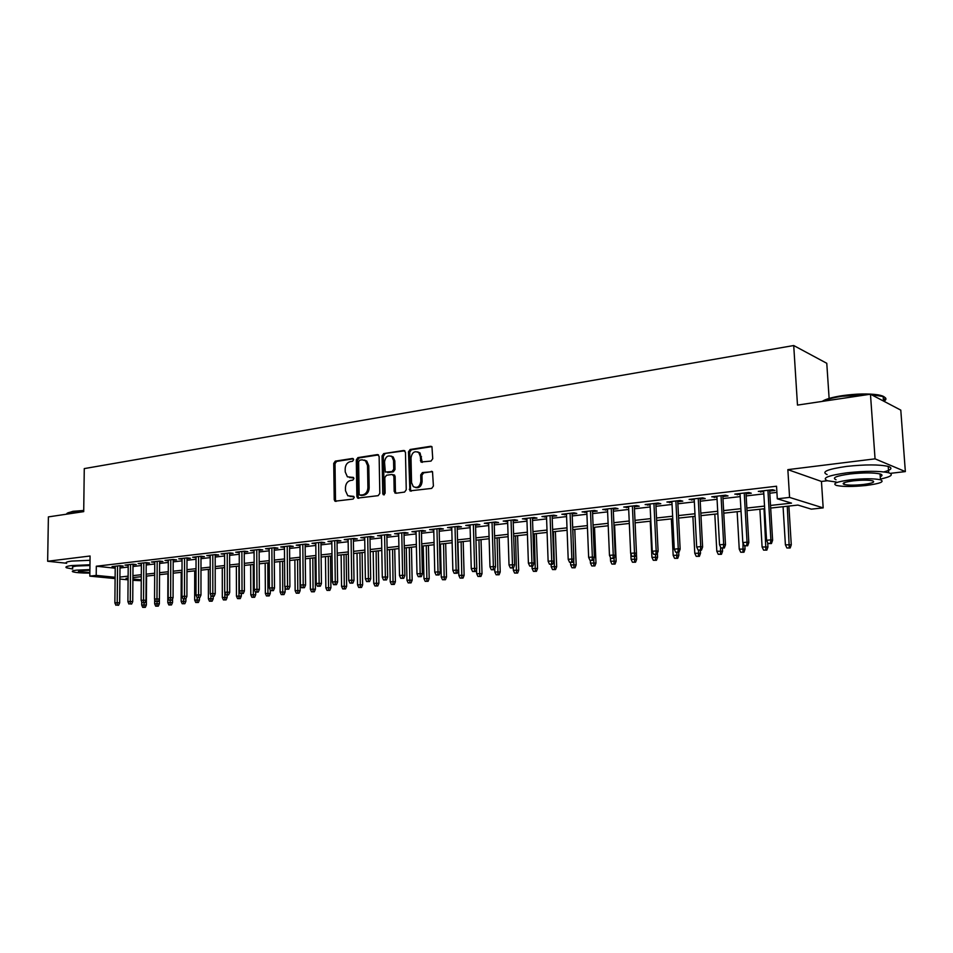 <?xml version="1.0" encoding="UTF-8"?>
<svg xmlns="http://www.w3.org/2000/svg" width="953" height="953" viewBox="0 0 953 953"><rect width="100%" height="100%" fill="white"/><g stroke="black" fill="none" stroke-linecap="round" stroke-linejoin="round"><path stroke-width="1.43" d="M353.634 459.703L352.467 458.464L335.301 461.133L333.729 463.384L334.217 499.61L334.956 501.195L353.098 499.074L354.218 497.49L353.718 496.382L347.809 495.774L345.498 490.747L345.451 487.71C345.701 483.731 347.404 481.325 350.561 480.467L352.801 480.145L353.92 478.561L353.444 477.489L347.392 476.81L345.224 471.926L345.177 468.888C345.427 464.933 347.13 462.515 350.275 461.633L352.515 461.288L353.634 459.703M431.03 461.097L432.733 458.727L431.959 446.743L430.673 446.29L410.147 449.482L408.468 451.829L409.921 490.866L431.685 488.401L433.401 486.054L432.519 471.723L422.417 472.581L420.714 474.928L420.857 481.277C419.88 486.745 417.343 488.52 413.257 486.59L411.553 482.575L411.017 457.845C412.089 452.222 414.686 450.507 418.82 452.675L420.297 456.439L420.952 462.002L431.03 461.097M870.458 394.208L900.788 410.124L905.35 471.592L875.057 458.846L870.458 394.208L797.482 405.096L793.718 345.534L84.269 468.602L83.709 511.63L48.389 516.895L47.65 561.257L90.07 556.004L89.82 576.136L96.205 575.409L96.313 566.225L776.54 486.221L777.303 498.8L789.572 497.418L823.178 507.889L811.337 509.152L797.947 505.078L770.679 508.056M875.057 458.846L787.857 469.638L789.572 497.418M379.127 456.368L377.412 454.581L357.899 457.619L356.291 459.894L356.875 496.513L357.601 498.085L378.162 495.667L379.806 493.38L379.127 456.368M383.69 453.604L403.703 450.483L405.466 452.294L406.252 489.759L404.584 492.082L395.924 493.261L394.185 491.414L393.875 476.262L392.136 474.439L386.465 475.261L384.821 477.572L385.119 493.273L383.237 494.678L382.761 493.594L382.058 455.915L383.69 453.604L404.834 450.805M47.65 561.257L66.293 563.211M119.995 566.427L123.187 566.058L119.792 565.689L112.049 566.594L115.218 566.928M133.015 564.915L136.243 564.545L132.848 564.176L124.998 565.093L128.214 565.439M146.214 563.39L149.478 563.009L146.107 562.627L138.125 563.557L141.378 563.914M159.604 561.829L162.915 561.448L159.544 561.067L151.456 562.008L154.743 562.377M173.196 560.257L176.543 559.864L173.184 559.482L164.976 560.435L168.312 560.817M186.991 558.661L190.374 558.267L187.026 557.874L178.699 558.839L182.071 559.232M200.988 557.04L204.418 556.635L201.083 556.23L192.625 557.219L196.044 557.612M215.187 555.385L218.666 554.98L215.342 554.575L206.765 555.575L210.22 555.968M229.613 553.717L233.128 553.312L229.828 552.883L221.108 553.907L224.622 554.289M244.254 552.013L247.816 551.608L244.528 551.179L235.677 552.204L239.227 552.597M259.121 550.298L262.73 549.869L259.454 549.44L250.472 550.489L254.07 550.882M274.226 548.547L277.883 548.118L274.619 547.677L265.494 548.737L269.139 549.131M289.557 546.76L293.262 546.331L290.01 545.878L280.742 546.962L284.447 547.356M305.139 544.961L308.891 544.52L305.663 544.068L296.24 545.164L299.992 545.557M320.958 543.127L324.759 542.686L321.554 542.209L311.988 543.329L315.777 543.722M337.04 541.256L340.888 540.816L337.696 540.339L327.975 541.459L331.823 541.864M353.372 539.362L357.28 538.91L354.111 538.421L344.224 539.577L348.131 539.97M369.967 537.432L373.933 536.98L370.777 536.479L360.746 537.647L364.701 538.052M386.847 535.479L390.861 535.014L387.728 534.514L377.531 535.693L381.545 536.098M396.15 493.225L395.435 491.665L395.138 476.536L394.506 475.047L393.422 474.808M404.001 533.489L408.063 533.025L404.965 532.501L394.59 533.716L398.664 534.109M421.44 531.464L425.562 530.988L422.489 530.464L411.934 531.691L416.068 532.096M439.166 529.415L443.348 528.927L440.298 528.391L429.577 529.642L433.77 530.035M457.202 527.319L461.443 526.83L458.417 526.282L447.517 527.557L451.758 527.95M475.535 525.198L479.847 524.698L476.845 524.138L465.755 525.425L470.067 525.83M494.19 523.03L498.562 522.53L495.596 521.958L484.315 523.268L488.686 523.673M513.167 520.826L517.61 520.314L514.68 519.73L503.196 521.077L507.639 521.47M532.489 518.587L536.98 518.075L534.085 517.479L522.399 518.837L526.914 519.242M552.144 516.312L556.707 515.787L553.848 515.18L541.947 516.562L546.534 516.967M572.145 513.989L576.779 513.453L573.956 512.833L561.853 514.251L566.499 514.644M592.516 511.63L597.221 511.082L594.434 510.451L582.104 511.892L586.834 512.285M613.244 509.224L618.02 508.676L615.281 508.02L602.725 509.486L607.526 509.891M634.364 506.782L639.213 506.21L636.521 505.555L623.738 507.044L628.611 507.449M655.867 504.28L660.798 503.708L658.154 503.041L645.121 504.554L650.077 504.959M677.774 501.743L682.789 501.159L680.18 500.468L666.909 502.017L671.948 502.422M700.098 499.158L705.196 498.562L702.635 497.859L689.114 499.432L694.237 499.837M722.85 496.513L728.021 495.917L725.519 495.191L711.736 496.799L716.942 497.204M746.032 493.833L751.298 493.213L748.844 492.487L734.799 494.119L740.088 494.512M96.313 566.225L115.206 568.202M119.983 568L128.19 567.047M133.003 566.499L141.366 565.534M146.202 564.974L154.743 563.997M159.592 563.437L168.3 562.437M173.184 561.865L182.071 560.852M186.979 560.281L196.044 559.244M200.988 558.672L210.22 557.612M215.187 557.04L224.622 555.956M229.613 555.373L239.239 554.265M244.266 553.693L254.082 552.561M259.133 551.978L269.151 550.822M274.238 550.238L284.459 549.059M289.569 548.475L300.004 547.272M305.151 546.677L315.8 545.461M320.982 544.866L331.847 543.603M337.064 543.007L348.155 541.733M353.396 541.125L364.725 539.827M370.002 539.219L381.581 537.885M386.882 537.278L398.699 535.92M404.036 535.3L416.104 533.906M421.476 533.287L433.806 531.869M439.214 531.25L451.805 529.797M457.249 529.177L470.115 527.688M475.595 527.069L488.746 525.556M494.25 524.912L507.699 523.364M513.238 522.732L526.973 521.148M532.548 520.505L546.605 518.885M552.216 518.241L566.57 516.586M572.217 515.942L586.905 514.251M592.587 513.596L607.621 511.868M613.327 511.213L628.694 509.438M634.448 508.783L650.172 506.972M655.962 506.305L672.056 504.447M677.881 503.78L694.344 501.886M700.205 501.207L717.061 499.277M722.958 498.586L740.207 496.608M746.151 495.917L763.806 493.892M769.798 493.201L776.909 492.379M769.667 491.081L775.015 490.461L772.621 489.711L758.302 491.379L763.687 491.784M829.122 398.425L826.775 363.296L793.718 345.534M787.857 469.638L821.45 481.444L827.418 480.741M890.305 473.355L905.35 471.592M821.45 481.444L823.178 507.889M141.27 580.722L132.896 580.306M770.524 505.435L791.514 503.124L777.303 498.8M119.899 577.065L128.119 576.16M132.932 575.636L141.306 574.707M146.143 574.171L154.684 573.229M159.556 572.693L168.264 571.74M173.16 571.204L182.047 570.228M186.967 569.68L196.032 568.679M200.976 568.143L210.232 567.118M215.199 566.57L224.634 565.534M229.637 564.986L239.274 563.926M244.302 563.366L254.129 562.282M259.192 561.734L269.211 560.626M274.309 560.066L284.542 558.934M289.664 558.375L300.1 557.231M305.258 556.659L315.919 555.48M321.101 554.908L331.989 553.717M337.195 553.145L348.31 551.918M353.551 551.346L364.904 550.095M370.181 549.512L381.772 548.237M387.073 547.653L398.914 546.343M404.251 545.759L416.342 544.425M421.714 543.841L434.068 542.471M439.476 541.876L452.091 540.494M457.535 539.898L470.425 538.469M475.892 537.873L489.068 536.42M494.583 535.812L508.044 534.335M513.596 533.728L527.354 532.203M532.93 531.595L546.998 530.047M552.621 529.427L566.999 527.843M572.658 527.223L587.37 525.603M593.052 524.972L608.097 523.316M613.827 522.685L629.218 520.993M634.972 520.362L650.72 518.623M656.522 517.991L672.627 516.216M678.465 515.573L694.951 513.75M700.836 513.107L717.704 511.249M723.625 510.594L740.898 508.699M746.842 508.044L764.532 506.091M96.205 575.409L115.122 577.268M128.095 579.841L119.887 579.043M115.11 578.578L89.82 576.136M128.107 578.114L126.046 578.328L128.095 578.531M132.896 579.007L141.27 579.817M764.687 508.711L746.997 510.641M741.041 511.284L723.756 513.167M717.847 513.81L700.967 515.656M695.082 516.3L678.596 518.098M672.758 518.73L656.641 520.481M650.839 521.124L635.091 522.84M629.325 523.459L613.935 525.139M608.205 525.77L593.159 527.402M587.465 528.033L572.753 529.63M567.095 530.249L552.704 531.822M547.093 532.429L533.013 533.966M527.438 534.573L513.667 536.074M508.116 536.682L494.655 538.147M489.139 538.743L475.964 540.184M470.484 540.78L457.595 542.186M452.151 542.781L439.524 544.151M434.115 544.747L421.762 546.093M416.39 546.677L404.298 547.999M398.95 548.583L387.121 549.869M381.808 550.453L370.217 551.716M364.939 552.287L353.587 553.526M348.345 554.098L337.231 555.313M332.013 555.873L321.125 557.064M315.943 557.624L305.282 558.792M300.124 559.351L289.676 560.495M284.554 561.055L274.321 562.163M269.222 562.723L259.204 563.819M254.141 564.367L244.313 565.439M239.274 565.987L229.649 567.035M224.646 567.583L215.199 568.607M210.232 569.155L200.976 570.168M196.032 570.704L186.955 571.693M182.035 572.229L173.148 573.194M168.252 573.73L159.544 574.683M154.672 575.207L146.131 576.148M141.294 576.672L132.908 577.589M182.047 559.232L181.975 596.459L184.489 596.209L184.572 558.16M195.973 557.612L195.973 556.826M210.089 555.98L210.089 555.182M224.431 554.312L224.42 553.514M238.977 552.633L238.977 551.823M253.76 550.917L253.76 550.107M268.77 549.178L268.758 548.356M284.006 547.403L283.994 546.581M299.48 545.616L299.48 544.782M315.205 543.794L315.193 542.948M331.179 541.935L331.167 541.09M347.416 540.053L347.404 539.207M363.903 538.135L363.891 537.289M380.664 536.194L380.652 535.336M397.711 534.216L397.687 533.346M415.031 532.215L415.008 531.333M432.638 530.166L432.614 529.284M450.555 528.093L450.531 527.2M468.769 525.985L468.745 525.079M487.293 523.828L487.269 522.923M506.138 521.648L506.114 520.731M525.317 519.421L525.282 518.503M544.83 517.157L544.794 516.228M564.688 514.858L564.652 513.917M584.916 512.511L584.868 511.57M605.5 510.129L605.453 509.176M626.455 507.699L626.407 506.734M647.802 505.221L647.754 504.244M669.542 502.696L669.494 501.719M691.699 500.122L691.652 499.134M714.274 497.514L714.214 496.513M737.277 494.845L737.217 493.833M760.72 492.117L760.661 491.105M349.739 477.667L350.513 477.632M353.599 477.632L351.8 477.894M350.12 496.561L350.799 496.525M353.873 496.525L352.086 496.763M353.337 458.81L336.588 461.419L335.015 463.67L335.504 499.849L336.159 501.373M378.508 454.903L359.174 457.905L357.566 460.18L358.161 496.751L358.828 498.288M359.746 460.18L358.626 461.776L359.138 493.952L359.638 495.048L362.712 494.893C365.916 494.059 367.644 491.629 367.906 487.602L367.524 465.517L365.499 460.775L362.128 459.811L359.746 460.18M361.02 495.357L360.317 495.215M364.32 460.049L366.774 461.061L368.787 465.803L369.168 487.853C368.918 491.879 367.191 494.309 363.986 495.143L361.592 495.465M384.952 453.902L383.32 456.201L384.333 494.762M393.565 460.597L391.981 456.725C387.99 454.807 385.5 456.558 384.524 461.967L385.322 472.057L392.076 471.544L393.732 469.221L393.565 460.597L394.828 460.895L393.232 457.011L390.933 456.034M394.828 460.895L394.995 469.507L393.339 471.818L387.68 472.652M417.605 451.841L420.059 452.985L422.298 462.384M415.663 487.579C419.38 488.174 421.524 486.173 422.108 481.551L420.857 481.277M432.388 471.604L423.656 472.855L421.953 475.202L422.108 481.551M431.828 446.612L411.398 449.792L409.719 452.127L410.529 489.604L411.243 491.176M142.712 607.359L145.321 607.347L142.712 607.359L141.687 605.012L146.369 604.988L146.559 576.1M144.01 607.24L144.022 602.868M141.687 605.012L141.711 601.712M146.369 604.988L145.321 607.347M117.219 605.167L118.577 605.274L117.219 605.167L117.207 602.677L114.872 602.904L115.23 566.225M117.553 565.951L117.207 602.677L119.661 602.868L120.007 565.713M118.577 605.274L119.661 602.868M114.872 602.904L115.921 605.298M67.306 513.167L72.916 511.32L83.721 510.474M83.721 510.927L72.499 511.797C68.545 512.404 66.615 513.143 66.698 514.001M89.963 564.772L71.725 565.558C66.615 566.201 64.887 566.952 66.543 567.797L72.75 569.012M90.023 560.293L71.797 561.079C66.686 561.746 64.959 562.508 66.615 563.378M72.773 567.666C71.57 567.059 72.821 566.511 76.526 566.046L89.951 565.498M89.904 569.608L76.466 570.156C72.773 570.609 71.511 571.145 72.714 571.74C75.454 572.634 81.16 573.098 89.868 573.11M89.904 570.239L80.826 570.585L78.396 571.609L89.868 572.491M822.141 401.416C825.453 399.164 832.112 397.246 842.118 395.674C856.306 393.708 868.302 393.434 878.106 394.852C884.932 396.126 886.719 397.973 883.443 400.391M868.1 394.554L841.916 396.293C833.101 397.663 826.739 399.331 822.844 401.308M880.429 479.049C891.222 476.714 893.985 474.618 888.696 472.759C879.571 470.83 865.705 470.83 847.122 472.783C827.883 475.487 821.355 478.156 827.538 480.777L836.186 482.015M883.979 471.902C891.484 469.805 892.901 467.971 888.232 466.41C879.107 464.421 865.264 464.421 846.681 466.398C827.466 469.162 820.95 471.89 827.133 474.582M836.043 479.716C831.588 477.81 836.305 475.892 850.195 473.951C863.561 472.557 873.52 472.557 880.06 473.951C882.597 474.713 882.657 475.642 880.262 476.738M850.6 479.8C836.698 481.706 831.969 483.576 836.424 485.434C842.833 486.804 852.673 486.816 865.967 485.494C880.095 483.624 884.944 481.718 880.477 479.788C873.937 478.43 863.978 478.43 850.6 479.8M863.287 484.493C872.376 483.29 875.473 482.063 872.603 480.824C868.397 479.955 862 479.955 853.388 480.836C844.406 482.051 841.344 483.266 844.215 484.469C848.361 485.351 854.722 485.363 863.287 484.493M883.967 401.296C886.814 399.45 886.54 397.866 883.169 396.531L871.364 394.685M155.684 606.168L158.305 606.144L155.684 606.168L154.66 603.809L159.365 603.773L159.389 599.139M156.995 606.048L157.019 601.641M154.66 603.809L154.684 599.389M159.365 603.773L158.305 606.144M168.848 604.952L171.48 604.941L168.848 604.952L167.799 602.57L172.541 602.546L172.553 598.913M170.17 604.833L170.194 600.319M167.799 602.57L167.919 573.766M172.541 602.546L171.48 604.941M182.19 603.726L184.834 603.702L182.19 603.726L181.141 601.331L185.895 601.295L185.906 598.698M183.536 603.594L183.56 598.972M181.141 601.331L181.213 572.312M185.895 601.295L184.834 603.702M195.734 602.475L198.391 602.463L195.734 602.475L194.674 600.056L199.451 600.033L199.463 597.626M197.092 602.344L197.128 597.602M194.674 600.056L194.71 570.847M199.451 600.033L198.391 602.463M130.275 603.928L131.633 604.035L130.275 603.928L130.275 601.426L127.905 601.653L128.214 564.712M130.573 564.438L130.275 601.426L132.729 601.617L133.015 564.188M131.633 604.035L132.729 601.617M127.905 601.653L128.965 604.059M143.522 602.677L144.88 602.784L143.522 602.677L143.534 600.152L141.127 600.378L141.389 563.175M143.784 562.901L143.534 600.152L145.976 600.354L146.214 562.639M144.88 602.784L145.976 600.354M141.127 600.378L142.188 602.808M156.971 601.403L158.329 601.522L156.971 601.403L156.983 598.853L154.541 599.092L154.755 561.627M157.174 561.341L156.983 598.853L159.425 599.056L159.604 561.079M158.329 601.522L159.425 599.056M154.541 599.092L155.613 601.534M170.611 600.116L169.241 600.247L171.969 600.223L170.611 600.116L170.635 597.543L168.157 597.781L168.312 560.042M170.778 559.756L170.635 597.543L173.065 597.757L173.196 559.482M171.969 600.223L173.065 597.757M168.157 597.781L169.241 600.247M209.469 601.212L212.138 601.188L209.469 601.212L208.397 598.782L213.21 598.746L213.21 596.328M210.851 601.081L210.887 595.208M208.397 598.782L208.385 569.358M213.21 598.746L212.138 601.188M184.465 598.806L183.071 598.937L185.811 598.913L184.465 598.806L184.489 596.209L186.907 596.423L186.991 557.874M185.811 598.913L186.907 596.423M181.975 596.459L183.071 598.937M223.407 599.925L226.099 599.902L223.407 599.925L222.323 597.471L227.171 597.448L227.159 595.006M224.813 599.794L224.848 592.706M222.323 597.471L222.275 567.845M227.171 597.448L226.099 599.902M198.51 597.471L197.104 597.602L199.856 597.591L198.51 597.471L198.546 594.863L195.996 595.101L196.044 556.814M198.581 556.528L198.546 594.863L200.964 595.077L200.988 556.242M199.856 597.591L200.964 595.077M195.996 595.101L197.104 597.602M237.547 598.615L240.251 598.603L237.547 598.615L236.463 596.149L241.323 596.125L241.323 593.576M238.977 598.484L238.929 566.022M236.463 596.149L236.368 566.308M241.323 596.125L240.251 598.603M212.781 596.125L211.352 596.256L214.115 596.244L212.781 596.125L212.817 593.493L210.232 593.743L210.22 555.17M212.793 554.872L212.817 593.493L215.223 593.707L215.187 554.586M214.115 596.244L215.223 593.707M210.232 593.743L211.352 596.256M251.902 597.293L254.63 597.281L251.902 597.293L250.806 594.815L255.702 594.791L255.69 592.111M253.355 597.162L253.26 564.462M250.806 594.815L250.663 564.748M255.702 594.791L254.63 597.281M227.267 594.743L225.813 594.886L228.601 594.875L227.267 594.743L227.314 592.099L224.694 592.349L224.61 553.49M227.231 553.193L227.314 592.099L229.709 592.325L229.613 552.907M228.601 594.875L229.709 592.325M224.694 592.349L225.813 594.886M266.471 595.959L269.211 595.935L266.471 595.959L265.363 593.445L270.295 593.421L270.271 590.026M267.948 595.816L267.817 562.878M265.363 593.445L265.172 563.163M270.295 593.421L269.211 595.935M241.979 593.35L240.49 593.493L243.301 593.481L241.979 593.35L242.026 590.681L239.358 590.943L239.227 551.799M241.883 551.489L242.026 590.681L244.409 590.92L244.254 551.203M243.301 593.481L244.409 590.92M239.358 590.943L240.49 593.493M281.266 594.589L284.018 594.577L281.266 594.589L280.146 592.063L285.102 592.039L285.066 587.239M282.755 594.458L282.588 561.269M280.146 592.063L279.908 561.555M285.102 592.039L284.018 594.577M256.905 591.944L255.404 592.087L258.227 592.063L256.905 591.944L256.965 589.252L254.26 589.514L254.07 550.072M256.762 549.75L256.965 589.252L259.347 589.49L259.121 549.476M258.227 592.063L259.347 589.49M254.26 589.514L255.404 592.087M296.288 593.207L299.051 593.195L296.288 593.207L295.144 590.669L300.135 590.646L299.826 559.387M297.801 593.064L297.574 559.637M295.144 590.669L294.858 559.923M300.135 590.646L299.051 593.195M272.082 590.503L270.545 590.646L273.392 590.634L272.082 590.503L272.141 587.787L269.389 588.049L269.139 548.309M271.867 547.999L272.141 587.787L274.512 588.037L274.214 547.725M273.392 590.634L274.512 588.037M269.389 588.049L270.545 590.646M311.524 591.801L314.311 591.789L311.524 591.801L310.38 589.24L315.407 589.216L315.038 557.731M313.072 591.658L312.81 557.97M310.38 589.24L310.047 558.267M315.407 589.216L314.311 591.789M287.484 589.049L285.936 589.192L288.783 589.18L287.484 589.049L287.556 586.309L284.768 586.583L284.435 546.534M287.222 546.212L287.556 586.309L289.903 586.56L289.557 545.938M288.783 589.18L289.903 586.56M284.768 586.583L285.936 589.192M303.125 587.56L301.553 587.715L304.424 587.703L303.125 587.56L303.209 584.808L300.374 585.082L299.981 544.723M302.804 544.389L303.209 584.808L305.556 585.059L305.127 544.127M304.424 587.703L305.556 585.059M300.374 585.082L301.553 587.715M319.029 586.059L317.432 586.214L320.327 586.202L319.029 586.059L319.124 583.272L316.241 583.558L315.777 542.888M318.636 542.555L319.124 583.272L321.447 583.534L320.947 542.281M320.327 586.202L321.447 583.534M316.241 583.558L317.432 586.214M327.01 590.372L329.821 590.36L327.01 590.372L325.855 587.798L330.905 587.775L330.488 556.04M328.571 590.229L328.273 556.29M325.855 587.798L325.461 556.588M330.905 587.775L329.821 590.36M342.735 588.918L345.558 588.906L342.735 588.918L341.567 586.321L346.654 586.298L346.177 554.336M344.319 588.775L343.973 554.575M341.567 586.321L341.126 554.884M346.654 586.298L345.558 588.906M358.709 587.453L361.544 587.441L358.709 587.453L357.53 584.832L362.64 584.808L362.116 552.597M360.317 587.298L359.912 552.835M357.53 584.832L357.03 553.145M362.64 584.808L361.544 587.441M335.182 584.523L333.562 584.677L336.469 584.665L335.182 584.523L335.289 581.723L332.359 582.009L331.811 541.018M334.729 540.673L335.289 581.723L337.6 581.985L337.028 540.411M336.469 584.665L337.6 581.985M332.359 582.009L333.562 584.677M374.934 585.952L377.793 585.94L374.934 585.952L373.743 583.319L378.889 583.296L378.293 550.834M376.566 585.809L376.113 551.072M373.743 583.319L373.183 551.394M378.889 583.296L377.793 585.94M351.597 582.974L349.954 583.129L352.872 583.117L351.597 582.974L351.717 580.151L348.738 580.437L348.119 539.124M351.085 538.779L351.717 580.151L354.004 580.413L353.36 538.505M352.872 583.117L354.004 580.413M348.738 580.437L349.954 583.129M391.421 584.439L394.292 584.427L391.421 584.439L390.218 581.771L395.388 581.759L394.733 549.035M393.077 584.284L392.576 549.273M390.218 581.771L389.598 549.595M395.388 581.759L394.292 584.427M368.287 581.39L366.607 581.556L369.55 581.544L368.287 581.39L368.406 578.542L365.38 578.828L364.689 537.194M367.703 536.837L368.406 578.542L370.681 578.816L369.955 536.575M369.55 581.544L370.681 578.816M365.38 578.828L366.607 581.556M408.17 582.891L411.053 582.879L408.17 582.891L406.955 580.21L412.161 580.186L411.446 547.213M409.861 582.736L409.302 547.451M406.955 580.21L406.276 547.784M412.161 580.186L411.053 582.879M385.25 579.793L383.535 579.948L386.501 579.936L385.25 579.793L385.381 576.91L382.296 577.208L381.522 535.229M384.583 534.871L385.381 576.91L387.645 577.184L386.835 534.609M386.501 579.936L387.645 577.184M382.296 577.208L383.535 579.948M425.193 581.318L428.1 581.306L425.193 581.318L423.966 578.614L429.195 578.602L428.421 545.366M426.908 581.163L426.289 545.604M423.966 578.614L423.215 545.938M429.195 578.602L428.1 581.306M402.488 578.149L400.748 578.316L403.738 578.304L402.488 578.149L402.631 575.255L399.498 575.552L398.64 533.239M401.761 532.882L402.631 575.255L404.87 575.541L403.977 532.62M403.738 578.304L404.87 575.541M399.498 575.552L400.748 578.316M442.49 579.722L445.42 579.722L442.49 579.722L441.251 577.006L446.516 576.982L445.67 543.484M444.229 579.567L443.562 543.71M441.251 577.006L440.441 544.056M446.516 576.982L445.42 579.722M420.023 576.494L418.26 576.66L421.262 576.648L420.023 576.494L420.166 573.563L416.997 573.873L416.044 531.214M419.213 530.845L420.166 573.563L422.393 573.861L421.417 530.595M421.262 576.648L422.393 573.861M416.997 573.873L418.26 576.66M460.073 578.102L463.015 578.09L460.073 578.102L458.822 575.362L464.123 575.338L463.206 541.578M461.848 577.947L461.121 541.804M458.822 575.362L457.94 542.15M464.123 575.338L463.015 578.09M437.844 574.802L436.057 574.981L439.071 574.969L437.844 574.802L438.011 571.86L434.771 572.169L433.746 529.153M436.962 528.784L438.011 571.86L440.215 572.145L439.142 528.522M439.071 574.969L440.215 572.145M434.771 572.169L436.057 574.981M477.953 576.458L480.92 576.446L477.953 576.458L476.691 573.694L482.015 573.67L481.039 539.636M479.752 576.291L478.966 539.851M476.691 573.694L476.56 569.179M482.015 573.67L480.92 576.446M455.987 573.087L454.152 573.265L457.202 573.253L455.987 573.087L456.153 570.108L452.866 570.43L451.734 527.057M455.01 526.675L456.153 570.108L458.333 570.418L457.178 526.425M457.202 573.253L458.333 570.418M452.866 570.43L454.152 573.265M496.132 574.778L499.11 574.778L496.132 574.778L494.845 571.991L500.218 571.979L499.158 537.659M497.966 574.611L497.121 537.873M494.845 571.991L494.75 568.798M500.218 571.979L499.11 574.778M514.608 573.075L517.61 573.075L514.608 573.075L513.322 570.263L518.718 570.251L517.586 535.646M516.478 572.908L515.573 535.872M513.322 570.263L513.25 567.952M518.718 570.251L517.61 573.075M533.418 571.347L536.432 571.335L533.418 571.347L532.108 568.5L537.54 568.488L536.325 533.609M535.312 571.169L534.335 533.823M532.108 568.5L532.024 566.177M537.54 568.488L536.432 571.335M474.427 571.347L472.569 571.514L475.63 571.514L474.427 571.347L474.606 568.333L471.258 568.655L470.043 524.924M473.367 524.543L474.606 568.333L476.774 568.643L475.511 524.293M475.63 571.514L476.774 568.643M471.258 568.655L472.569 571.514M493.189 569.56L491.295 569.739L494.381 569.739L493.189 569.56L493.38 566.535L489.973 566.856L488.663 522.768M492.046 522.363L493.38 566.535L495.524 566.844L494.166 522.125M494.381 569.739L495.524 566.844M489.973 566.856L491.295 569.739M512.285 567.762L510.355 567.94L513.464 567.928L512.285 567.762L512.488 564.7L509.021 565.034L507.604 520.552M511.046 520.159L512.488 564.7L514.608 565.022L513.143 519.909M513.464 567.928L514.608 565.022M509.021 565.034L510.355 567.94M552.537 569.584L555.575 569.572L552.537 569.584L551.215 566.713L556.683 566.701L555.396 531.524M554.467 569.406L553.419 531.738M551.215 566.713L551.132 564.367M556.683 566.701L555.575 569.572M531.714 565.915L529.749 566.106L532.87 566.094L531.714 565.915L531.929 562.83L528.403 563.175L526.878 518.313M530.392 517.908L531.929 562.83L534.025 563.163L532.453 517.67M532.87 566.094L534.025 563.163M528.403 563.175L529.749 566.106M571.991 567.785L575.052 567.785L571.991 567.785L570.656 564.903L576.16 564.891L574.79 529.415M573.956 567.607L572.848 529.618M570.656 564.903L570.573 562.496M576.16 564.891L575.052 567.785M551.489 564.045L549.488 564.236L552.633 564.224L551.489 564.045L551.716 560.924L548.13 561.269L546.498 516.038M550.072 515.621L551.716 560.924L553.788 561.269L552.109 515.382M552.633 564.224L553.788 561.269M548.13 561.269L549.488 564.236M591.789 565.963L594.875 565.951L591.789 565.963L590.443 563.056L595.982 563.044L594.517 527.259M593.79 565.784L593.874 558.696M590.443 563.056L590.336 560.447M595.982 563.044L594.875 565.951M571.609 562.139L569.584 562.33L572.753 562.33L571.609 562.139L571.86 558.994L568.202 559.34L566.463 513.703M570.097 513.286L571.86 558.994L573.897 559.34L572.11 513.048M572.753 562.33L573.897 559.34M568.202 559.34L569.584 562.33M611.933 564.105L615.042 564.105L611.933 564.105L610.575 561.174L616.15 561.162L614.59 525.067M613.97 563.914L614.125 558.303M610.575 561.174L610.408 557.434M616.15 561.162L615.042 564.105M592.111 560.197L590.038 560.388L593.231 560.388L592.111 560.197L592.361 557.029L588.644 557.386L586.798 511.344M590.491 510.915L592.361 557.029L594.374 557.374L592.468 510.677M593.231 560.388L594.374 557.374M588.644 557.386L590.038 560.388M632.447 562.21L635.568 562.21L632.447 562.21L631.065 559.256L636.675 559.244L636.413 553.49M634.519 562.02L634.686 556.469M631.065 559.256L630.815 553.669M636.675 559.244L635.568 562.21M653.317 560.293L656.462 560.293L653.317 560.293L651.923 557.302L657.57 557.291L657.379 553.228M655.426 560.102L655.604 554.491M651.923 557.302L650.232 521.184M657.57 557.291L656.462 560.293M674.569 558.327L677.738 558.327L674.569 558.327L673.163 555.313L678.846 555.313L678.691 552.311M676.713 558.136L676.904 552.478M673.163 555.313L671.365 518.885M678.846 555.313L677.738 558.327M612.982 558.22L610.873 558.422L614.077 558.422L612.982 558.22L613.255 555.015L609.467 555.385L607.49 508.938M611.254 508.497L613.255 555.015L615.233 555.373L613.208 508.271M614.077 558.422L615.233 555.373M609.467 555.385L610.873 558.422M634.233 556.207L632.089 556.409L635.317 556.409L634.233 556.207L634.519 552.978L630.66 553.348L628.563 506.484M632.399 506.031L634.519 552.978L636.473 553.336L634.317 505.805M635.317 556.409L636.473 553.336M630.66 553.348L632.089 556.409M655.89 554.158L653.698 554.36L656.951 554.36L655.89 554.158L656.188 550.894L652.257 551.275L650.029 503.982M653.937 503.529L656.188 550.894L658.106 551.263L655.819 503.303M656.951 554.36L658.106 551.263M652.257 551.275L653.698 554.36M696.214 556.338L699.395 556.338L696.214 556.338L694.785 553.288L700.515 553.288L700.348 550.262M698.406 556.135L698.585 550.238M694.785 553.288L692.891 516.538M700.515 553.288L699.395 556.338M677.94 552.073L675.725 552.275L678.989 552.275L677.94 552.073L678.262 548.773L674.259 549.154L671.901 501.433M675.88 500.968L678.262 548.773L680.144 549.154L677.726 500.754M678.989 552.275L680.144 549.154M674.259 549.154L675.725 552.275M718.252 554.301L721.457 554.301L718.252 554.301L716.811 551.239L722.577 551.227L722.41 548.178M720.48 554.098L720.611 547.129M716.811 551.239L714.81 514.144M722.577 551.227L721.457 554.301M700.419 549.941L698.156 550.155L701.456 550.155L700.419 549.941L700.753 546.605L696.679 546.998L694.189 498.848M698.239 498.371L700.753 546.605L702.599 546.998L700.05 498.157M701.456 550.155L702.599 546.998M696.679 546.998L698.156 550.155M740.707 552.24L743.936 552.24L740.707 552.24L739.242 549.131L745.043 549.131L744.865 545.902M742.983 552.025L743.006 542.972M739.242 549.131L737.145 511.713M745.043 549.131L743.936 552.24M723.327 547.772L721.016 547.987L724.34 547.987L723.327 547.772L723.684 544.413L719.527 544.806L716.894 496.203M721.028 495.715L723.684 544.413L725.495 544.806L722.791 495.512M724.34 547.987L725.495 544.806M719.527 544.806L721.016 547.987M763.591 550.131L766.831 550.131L763.591 550.131L762.102 546.998L767.939 546.998L767.689 542.686M765.902 549.917L764.032 508.783M762.102 546.998L759.886 509.236M767.939 546.998L766.831 550.131M746.687 545.557L744.329 545.783L747.676 545.783L746.687 545.557L747.045 542.162L742.816 542.567L740.028 493.511M744.245 493.011L747.045 542.162L748.82 542.567L745.973 492.82M747.676 545.783L748.82 542.567M742.816 542.567L744.329 545.783M786.892 547.975L790.168 547.975L786.892 547.975L785.403 544.818L791.276 544.818L788.881 506.067M789.251 547.761L787.285 506.246M785.403 544.818L783.068 506.698M791.276 544.818L790.168 547.975M770.489 543.305L768.094 543.532L771.453 543.532L770.489 543.305L770.882 539.874L766.557 540.291L763.627 490.759M767.927 490.259L770.882 539.874L772.609 540.291L769.607 490.068M771.453 543.532L772.609 540.291M766.557 540.291L768.094 543.532M353.11 458.607L352.467 458.464M353.36 477.429L352.753 477.298M335.504 499.849L334.217 499.61M335.015 463.67L333.729 463.384M336.588 461.419L335.301 461.133M358.161 496.751L356.875 496.513M357.566 460.18L356.291 459.894M359.174 457.905L357.899 457.619M378.389 454.807L377.412 454.581M363.986 495.143L362.712 494.893M369.168 487.853L367.906 487.602M368.787 465.803L367.524 465.517M404.739 450.733L403.703 450.483M395.435 491.665L394.185 491.414M395.138 476.536L393.875 476.262M384.023 493.845L382.761 493.594M383.32 456.201L382.058 455.915M393.339 471.818L392.076 471.544M394.995 469.507L393.732 469.221M421.631 460.871L420.392 460.573M421.536 456.737L420.297 456.439M421.953 475.202L420.714 474.928M423.656 472.855L422.417 472.581M432.293 471.532L431.268 471.306M410.529 489.604L409.278 489.342M409.719 452.127L408.468 451.829M411.398 449.792L410.147 449.482M431.769 446.564L430.673 446.29M336.004 501.385L334.956 501.195M358.745 498.3L357.601 498.085M366.774 461.061L365.499 460.775M396.114 493.201L394.852 492.951M394.506 475.047L393.244 474.773M384.107 494.845L383.237 494.678M393.232 457.011L391.981 456.725M422.191 462.288L420.952 462.002M420.059 452.985L418.82 452.675M411.172 491.117L409.921 490.866M883.491 401.046L883.169 396.531M844.096 482.742L844.215 484.469M880.06 473.951L880.477 479.788M888.696 472.759L888.232 466.41M878.106 394.852L878.797 395.447"/></g></svg>
